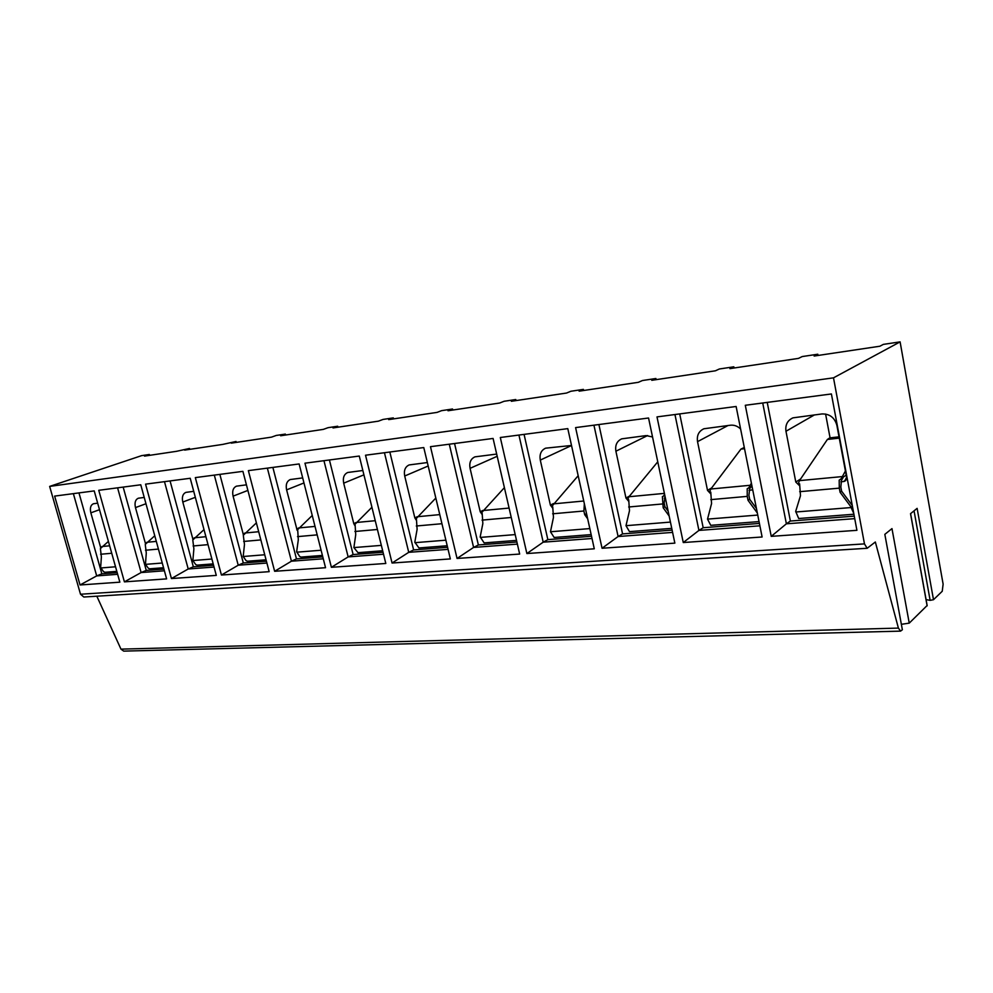 <?xml version="1.0" encoding="UTF-8"?>
<svg xmlns="http://www.w3.org/2000/svg" width="993" height="993" viewBox="0 0 993 993"><rect width="100%" height="100%" fill="white"/><g stroke="black" fill="none" stroke-linecap="round" stroke-linejoin="round"><path stroke-width="1.49" d="M901.371 624.312L909.24 623.132L891.975 528.611L884.837 534.346L902.364 629.773L900.564 631.126L898.404 628.097L875.342 541.992L867.162 548.285L83.822 597.016L80.507 594.224L49.65 486.409L141.627 455.638L149.335 454.484L149.571 455.353M900.564 631.126L123.715 651.123L120.972 649.137L96.83 596.21M910.593 513.629L927.139 605.494L909.24 623.132M926.072 599.598L930.131 600.355L914.056 510.836M149.335 454.484L144.519 456.097L176.58 451.306L189.489 448.464L184.686 450.102L222.693 444.417L236.049 441.475L231.27 443.139L271.523 437.131L276.265 435.443L285.363 434.09L280.622 435.766L323.333 429.386L328.025 427.685L337.682 426.233L333.003 427.933L378.407 421.156L383.037 419.431L393.302 417.892L388.685 419.617L437.057 412.393L441.6 410.655L452.547 409.004L448.017 410.754L499.64 403.034L504.084 401.284L515.777 399.521L511.358 401.284L566.569 393.042L570.888 391.254L583.4 389.38L579.118 391.168L638.313 382.317L642.471 380.518L655.901 378.507L651.78 380.307L715.419 370.799L719.366 368.986L733.827 366.814L729.917 368.626L798.496 358.386L802.207 356.561L817.798 354.228L814.136 356.04L879.897 346.222L883.348 344.385L900.105 341.877L943.127 584.157L942.233 591.269L933.494 599.71L930.131 600.355M817.798 354.228L818.033 355.457M733.827 366.814L734.063 368.006M655.901 378.507L656.137 379.649M583.4 389.38L583.636 390.485M515.777 399.521L516.012 400.589M452.547 409.004L452.796 410.035M393.302 417.892L393.551 418.897M337.682 426.233L337.918 427.201M285.363 434.09L285.599 435.021M236.049 441.475L236.284 442.394M189.489 448.464L189.725 449.345M49.65 486.409L833.499 377.836L900.105 341.877M867.162 548.285L864.469 543.891L833.499 377.836M927.127 605.854L910.531 513.679L917.122 508.366L933.494 599.71M831.402 393.96L856.922 530.324L771.238 536.357L745.296 405.281L831.402 393.96M736.123 406.485L762.115 536.99L683.271 542.538L656.994 416.899L736.123 406.485M648.553 418.003L674.855 543.134L602.056 548.26L575.592 427.598L648.553 418.003M567.797 428.628L594.286 548.806L526.873 553.548L500.311 437.503L567.797 428.628M493.087 438.447L519.662 554.057L457.053 558.451L430.478 446.676L493.087 438.447M423.775 447.558L450.35 558.922L392.061 563.031L365.523 455.216L423.775 447.558M359.28 456.048L385.805 563.465L331.389 567.301L304.963 463.185L359.28 456.048M299.129 463.954L325.543 567.711L274.639 571.285L248.362 470.632L299.129 463.954M242.9 471.352L269.165 571.67L221.427 575.034L195.336 477.608L242.9 471.352M190.222 478.278L216.288 575.394L171.441 578.547L145.561 484.15L190.222 478.278M140.758 484.783L166.613 578.882L124.41 581.861L98.754 490.306L140.758 484.783M94.223 490.902L119.855 582.171L80.048 584.976L54.64 496.103L94.223 490.902M854.737 518.644L786.382 523.808L771.238 536.357M854.265 516.149L790.378 521.04L786.382 523.808L762.736 402.984M767.229 402.401L790.378 521.04M799.377 485.527L795.803 482.064L785.972 431.26C785.14 424.892 787.461 420.424 792.935 417.854L821.981 413.944C829.664 413.796 834.629 417.581 836.863 425.289L846.595 477.298L844.546 481.295L843.479 481.555L846.309 479.607M840.872 481.791L843.479 481.555M853.757 513.443L851.125 507.547L852.366 505.958M853.906 514.237L798.707 518.52L795.678 511.407L800.482 495.73L799.626 483.839L798.335 483.479L799.489 480.624L827.392 439.465L829.726 437.888L839.023 436.846M846.173 475.026L839.184 480.165L839.296 488.146L840.078 492.255L851.013 506.939M842.896 478.043L841.481 480.252L840.835 487.079L841.617 491.187L852.279 505.487M841.617 491.187L840.078 492.255M840.723 479.532L845.415 471.005M839.259 438.136L827.392 439.465M825.593 414.044L830.074 437.851M759.881 525.806L698.923 530.411L683.271 542.538M759.409 523.423L703.181 527.73L698.923 530.411L674.955 414.528M679.708 413.907L703.181 527.73M752.421 489.822L751.515 490.033L752.62 489.35M740.617 429.013C737.625 426.121 734.249 424.855 730.476 425.215L703.9 428.765C698.774 431.148 696.652 435.443 697.533 441.649L728.006 425.525M710.504 493.62L707.512 490.368L697.533 441.649M748.995 490.269L751.515 490.033M759.037 521.598L710.752 525.334L707.525 519.116L711.571 503.525L710.765 492.106L709.598 491.758L710.851 489.003L740.939 449.109L744.278 447.471M751.974 486.061L747.208 488.717L747.245 496.376L748.039 500.323L757.324 512.984M751.353 486.446L749.665 488.779L748.908 495.346L749.69 499.28L756.43 508.441M749.69 499.28L748.039 500.323M748.635 488.122L751.391 483.169M744.527 448.699L740.939 449.109M672.596 532.397L618.105 536.518L602.056 548.26M672.112 530.113L622.574 533.899L618.105 536.518L593.938 425.19M598.903 424.532L622.574 533.899M652.538 436.957L646.108 435.604L621.717 438.844C616.914 441.066 614.977 445.187 615.896 451.219L647.622 435.542M628.457 501.055L625.962 498.027L615.896 451.219M664.28 498.089L665.36 497.989M671.752 528.363L629.475 531.64L626 525.682L629.488 510.712L628.718 499.74L627.663 499.392L628.991 496.736L657.763 461.807M664.826 495.42L662.393 496.612L663.175 507.758L669.158 516.012M665.062 496.562L664.143 502.967L664.938 506.74L668.128 511.159M664.938 506.74L663.175 507.758M663.746 496.028L664.54 494.067M592.014 538.491L543.196 542.178L526.873 553.548M591.53 536.282L547.851 539.633L543.196 542.178L518.929 435.046M524.068 434.375L547.851 539.633M571.509 445.472L545.616 448.178C541.111 450.251 539.336 454.235 540.291 460.094L571.521 445.522M552.493 507.919L550.407 505.139L540.291 460.094M591.158 534.606L554.156 537.474L550.47 531.764L553.461 517.378L552.741 506.802L551.773 506.467L578.174 475.721M584.356 503.736L583.884 510.998L584.691 514.647L587.682 518.818M585.647 509.595L586.54 513.666M586.528 513.642L584.691 514.647M517.378 544.127L473.587 547.428L457.053 558.451M516.894 542.004L478.378 544.958L473.587 547.428L449.283 444.206M454.558 443.511L478.378 544.958M496.686 454.074L474.939 456.854C470.719 458.803 469.093 462.626 470.074 468.336L497.195 456.284M481.953 514.262L480.215 511.73L470.074 468.336M516.521 540.391L484.15 542.898L480.178 536.903L482.846 523.572L482.176 513.369L481.295 513.046L504.394 487.65M510.737 515.243L512.165 521.412M448.066 549.365L408.731 552.331L392.061 563.031M447.582 547.317L413.622 549.923L408.731 552.331L384.452 452.734M389.839 452.026L413.622 549.923M427.35 462.552L409.153 464.935C405.181 466.772 403.704 470.459 404.71 476.007L428.169 466.002M416.278 520.171L414.838 517.874L404.71 476.007M447.21 545.753L418.922 547.95L414.813 542.178L417.11 529.331L416.464 519.488L415.657 519.165L435.828 498.064M383.521 554.231L348.146 556.912L331.389 567.301M383.037 552.269L353.123 554.553L348.146 556.912L323.954 460.69M329.415 459.97L353.123 554.553M362.855 470.496L347.749 472.482C344.012 474.207 342.659 477.77 343.69 483.169L363.922 474.84M354.973 525.669L353.781 523.609L343.69 483.169M382.665 550.755L358.001 552.667L353.893 547.59L355.73 534.718L355.134 525.185L354.389 524.875L371.928 507.262M323.271 558.786L291.433 561.194L274.639 571.285M322.787 556.887L296.473 558.898L291.433 561.194L267.365 468.125M272.876 467.405L296.473 558.898M302.691 477.906L290.316 479.532C286.791 481.171 285.562 484.609 286.605 489.872L303.97 482.946M297.106 530.101L286.605 489.872M301.053 557.085L299.638 556.465L296.659 551.723L298.31 539.745L297.739 530.535L297.056 530.225L312.249 515.479M266.906 563.043L238.221 565.216L221.427 575.034M266.422 561.206L243.31 562.969L238.221 565.216L214.314 475.101M219.863 474.381L243.31 562.969M246.438 484.832L236.471 486.16C233.156 487.7 232.027 491.026 233.082 496.152L247.89 490.418M243.434 534.954L233.082 496.152M266.05 559.791L247.468 561.231L246.078 560.648L243.198 556.502L244.477 544.462L243.297 535.239L256.393 522.889M214.054 567.04L188.211 568.989L171.441 578.547M213.569 565.253L193.337 566.804L188.211 568.989L164.478 481.655M170.064 480.922L193.337 566.804M193.722 491.324L185.902 492.379C182.762 493.844 181.731 497.059 182.799 502.048L195.323 497.319M193.002 539.522L182.799 502.048M213.197 563.887L197.173 565.129L195.733 564.57L192.853 560.548L193.883 548.893L192.791 539.944L203.999 529.617M164.391 570.789L141.118 572.551L124.41 581.861M163.919 569.063L146.256 570.416L141.118 572.551L117.584 487.824M123.169 487.091L146.256 570.416M144.233 497.431L138.3 498.225C135.346 499.616 134.403 502.743 135.47 507.597L145.959 503.736M145.537 543.841L135.47 507.597M163.547 567.735L149.819 568.803L148.329 568.257L145.45 564.372L146.281 553.076L145.251 544.375L154.759 535.761M117.646 574.314L96.693 575.903L80.048 584.976M117.174 572.638L101.845 573.817L96.693 575.903L73.37 493.645M78.968 492.9L101.845 573.817M97.662 503.166L93.429 503.749C90.624 505.077 89.767 508.106 90.847 512.835L99.499 509.707M100.777 547.913L90.847 512.835M116.814 571.36L105.134 572.266L103.607 571.745L100.628 567.562L101.385 557.011L100.405 548.558L108.411 541.408M120.972 649.137L898.404 628.097M80.507 594.224L864.469 543.891M851.125 507.547L795.803 512.003M839.296 488.146L799.7 491.684M841.816 476.628L799.489 480.624M795.803 482.064L800.619 478.961M785.972 431.26L814.496 414.875M757.746 515.069L707.525 519.116M747.245 496.376L710.777 499.64M749.852 485.316L710.851 489.003M707.512 490.368L711.671 487.911M670.436 522.095L626 525.682M662.381 503.972L628.681 506.989M664.404 493.384L628.991 496.736M625.962 498.027L629.537 496.066M589.83 528.586L550.47 531.764M583.884 510.998L552.654 513.803M583.747 501.006L553.175 503.898M550.407 505.139L553.486 503.55M515.193 534.594L480.302 537.412M511.072 517.514L482.039 520.121M509.086 508.068L482.747 510.551M480.215 511.73L482.846 510.452M445.882 540.18L414.937 542.674M441.947 523.708L416.303 526.005M439.775 514.61L417.147 516.745M414.838 517.874L417.072 516.832M381.337 545.38L353.893 547.59M377.414 529.48L354.923 531.491M375.242 520.704L355.916 522.529M353.781 523.609L355.693 522.765M321.099 550.234L296.77 552.182M317.189 534.867L297.515 536.63M315.029 526.402L298.608 527.953M296.646 528.984L298.272 528.276M264.734 554.764L243.198 556.502M260.849 539.919L243.67 541.446M258.701 531.714L244.874 533.03M243.062 534.023L244.452 533.44M211.894 559.022L192.853 560.548M208.033 544.636L193.101 545.976M205.899 536.704L194.38 537.796M192.716 538.752L193.883 538.28M162.256 563.019L145.45 564.372M158.421 549.079L145.487 550.234M156.311 541.396L146.84 542.29M145.301 543.208L146.281 542.823M115.536 566.78L100.752 567.971M111.737 553.262L100.603 554.255M109.64 545.802L102.018 546.522M100.591 547.404L101.398 547.093M845.713 480.5L844.546 481.295M322.415 555.422L300.966 557.085"/></g></svg>

